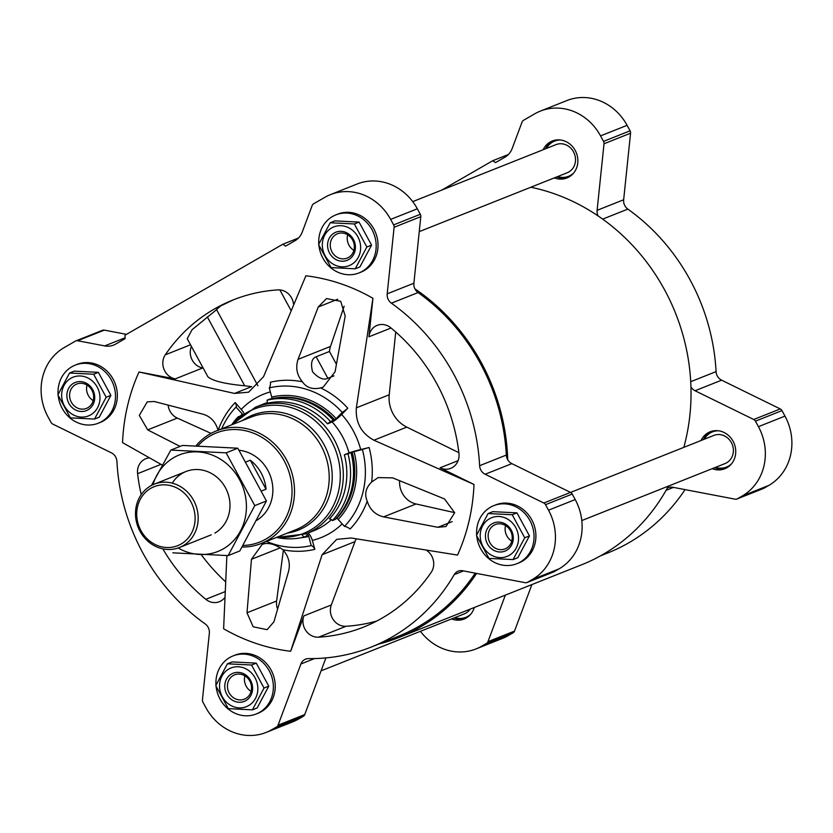 <?xml version="1.0" encoding="UTF-8"?>
<svg xmlns="http://www.w3.org/2000/svg" width="833" height="833" viewBox="0 0 833 833"><rect width="100%" height="100%" fill="white"/><g stroke="black" fill="none" stroke-linecap="round" stroke-linejoin="round"><path stroke-width="1.25" d="M420.426 631.31A52.073 47.2 -111.7 0 0 476.039 648.928L502.58 638.37A52.073 47.2 -111.7 0 0 508.14 635.683L513.066 632.841A3.79 3.436 -111.7 0 0 514.513 631.102L531.902 584.579M668.389 486.108A198.827 180.199 68.3 0 1 667.379 487.982A9.465 8.58 -111.7 0 1 668.118 487.638A9.465 8.58 -111.7 0 1 672.575 487.232L735.154 499.175A3.79 3.436 -111.7 0 0 736.945 499.009L763.486 488.45A3.79 3.436 -111.7 0 0 763.892 488.253L768.817 485.41A52.073 47.2 -111.7 0 0 784.978 416.104L781.989 410.607A3.79 3.436 -111.7 0 0 780.271 408.941L721.607 380.171A9.465 8.58 -111.7 0 1 716.078 371.612A197.504 179.001 -111.7 0 0 627.843 209.104A9.465 8.58 -111.7 0 1 623.657 199.764L630.56 133.197A3.79 3.436 -111.7 0 0 630.081 130.823L627.093 125.325A52.073 47.2 -111.7 0 0 566.877 100.554L540.336 111.112A52.073 47.2 -111.7 0 0 534.776 113.809L523.52 120.296A3.79 3.436 -111.7 0 0 522.072 122.024L512.18 148.503A18.94 17.16 -111.7 0 1 504.975 157.156L495.531 162.612L492.709 160.738L441.969 189.986M600.499 555.85L607.746 552.977A197.504 179.001 -111.7 0 0 685.059 489.617M712.215 468.667A19.888 18.024 -111.7 0 0 724.814 468.75A19.888 18.024 -111.7 0 0 733.102 441.261A19.888 18.024 -111.7 0 0 710.112 431.806A19.888 18.024 -111.7 0 0 701.022 440.522M711.32 431.379A19.888 18.024 -111.7 0 0 703.396 439.574M714.599 467.719A19.888 18.024 -111.7 0 0 725.98 468.229M451.538 618.94A19.888 18.024 -111.7 0 0 464.137 619.023A19.888 18.024 -111.7 0 0 474.279 607.496M453.923 617.992A19.888 18.024 -111.7 0 0 465.303 618.503M554.341 177.887A19.888 18.024 -111.7 0 0 566.929 177.97A19.888 18.024 -111.7 0 0 575.228 150.481A19.888 18.024 -111.7 0 0 552.237 141.027A19.888 18.024 -111.7 0 0 543.137 149.742M553.445 140.6A19.888 18.024 -111.7 0 0 545.521 148.795M556.715 176.94A19.888 18.024 -111.7 0 0 568.106 177.45M667.379 487.982A198.827 180.199 68.3 0 1 581.684 564.764L398.466 637.661A198.827 180.199 68.3 0 1 378.671 644.107M530.84 187.238A198.827 180.199 68.3 0 1 598.156 215.966A198.827 180.199 68.3 0 1 690.942 386.856A198.827 180.199 68.3 0 1 683.799 447.373M395.727 332.003L389.219 394.769L356.337 407.847L372.924 298.297A191.257 173.337 -111.7 0 0 305.888 275.796L263.551 376.693L248.609 392.187L234.531 393.426L139.007 371.997A191.257 173.337 -111.7 0 0 122.545 442.625L162.3 465.085M293.497 303.92A15.15 13.734 -111.7 0 0 277.93 289.894A176.107 159.603 -111.7 0 0 233.167 299.911A176.107 159.603 -111.7 0 0 165.298 354.816A15.15 13.734 -111.7 0 0 175.211 378.9L139.007 371.997M233.573 299.745L220.662 305.961L216.507 309.522L257.907 385.773M234.531 393.426L251.628 386.627L244.704 385.773C225.056 383.951 212.79 380.973 207.927 376.839L187.217 338.698L192.111 329.691L216.642 309.626M191.392 346.393A15.15 13.734 -111.7 0 0 202.648 367.988L203.169 368.082M320.622 387.907L323.246 387.085L335.074 371.768L345.195 316.019L340.718 301.348L326.526 298.568L318.268 306.981L298.058 359.346C295.382 367.603 296.84 375.089 302.421 381.795C306.419 387.678 312.49 389.719 320.622 387.907A86.58 78.469 68.3 0 1 347.767 408.18A651.396 105.354 137.7 0 0 341.665 414.459A9.465 1.531 137.7 0 1 332.159 421.977L327.536 423.82L330.462 421.488A71.013 64.36 68.3 0 0 267.039 400.194L270.007 399.017A71.013 64.36 68.3 0 1 329.285 416.094A71.013 64.36 68.3 0 1 333.429 420.301L330.462 421.488M344.144 306.232L330.503 346.434A20.825 18.878 -111.7 0 0 329.462 351.474L316.155 356.774C311.688 358.482 310.48 363.49 312.552 371.81C318.445 378.213 323.537 380.379 327.848 378.297L333.981 375.86M329.462 351.474L336.355 364.156M218.1 430.401C215.695 421.873 210.634 416.469 202.929 414.178L154.292 401.506L147.264 401.86L139.319 415.365L147.68 429.88L180.063 446.405M168.131 405.244A15.15 13.734 -111.7 0 0 177.294 418.093L211.072 433.389M485.15 474.248A9.465 8.58 -111.7 0 1 479.621 465.689L506.318 455.068A9.465 8.58 -111.7 0 0 507.724 459.754A9.465 8.58 -111.7 0 0 511.847 463.627L570.511 492.397A3.79 3.436 -111.7 0 1 572.219 494.063L575.207 499.561A52.073 47.2 -111.7 0 1 559.058 568.866L554.122 571.709A3.79 3.436 -111.7 0 1 553.726 571.907L527.029 582.527A3.79 3.436 -111.7 0 0 527.435 582.329L532.36 579.487A52.073 47.2 -111.7 0 0 548.52 510.181L545.532 504.683A3.79 3.436 -111.7 0 0 543.814 503.017L485.15 474.248L511.847 463.627M479.621 465.689A197.504 179.001 -111.7 0 0 391.385 303.181A9.465 8.58 -111.7 0 1 387.199 293.841L394.103 227.284A3.79 3.436 -111.7 0 0 393.624 224.9L390.635 219.402A52.073 47.2 -111.7 0 0 330.42 194.63A52.073 47.2 -111.7 0 0 324.86 197.317L313.604 203.814A3.79 3.436 -111.7 0 0 312.156 205.543L302.264 232.011A18.94 17.16 -111.7 0 1 295.069 240.675L285.615 246.12L282.793 244.256L125.012 335.21L125.075 338.667L115.631 344.112A18.94 17.16 -111.7 0 1 113.611 345.091A18.94 17.16 -111.7 0 1 104.698 345.903L77.625 340.739A3.79 3.436 -111.7 0 0 75.439 341.103L64.183 347.59A52.073 47.2 -111.7 0 0 48.022 416.896L51.011 422.393A3.79 3.436 -111.7 0 0 52.729 424.059L111.393 452.829A9.465 8.58 -111.7 0 1 116.922 461.388A197.504 179.001 -111.7 0 0 205.157 623.896A9.465 8.58 -111.7 0 1 209.343 633.236L202.44 699.803A3.79 3.436 -111.7 0 0 202.919 702.177L205.907 707.675A52.073 47.2 -111.7 0 0 266.123 732.446L292.82 721.826A52.073 47.2 -111.7 0 0 298.37 719.139L303.306 716.297A3.79 3.436 -111.7 0 0 304.743 714.558L325.911 657.914M126.501 334.356L104.323 330.118A3.79 3.436 -111.7 0 0 102.542 330.284L75.845 340.905M356.337 407.847C355.399 422.487 361.251 433.275 373.913 440.22L473.998 484.452L440.063 467.813A15.15 13.734 -111.7 0 0 450.726 468.354A15.15 13.734 -111.7 0 0 458.952 453.402A176.107 159.603 -111.7 0 0 390.729 327.754A15.15 13.734 -111.7 0 0 377.172 325.359A15.15 13.734 -111.7 0 0 368.925 336.792L372.924 298.297M344.352 454.787A68.171 61.788 -111.7 0 1 329.389 518.938A2.843 1.114 43.7 0 1 332.398 520.573A71.013 64.36 -111.7 0 0 347.975 453.746L344.352 454.787L348.975 452.944A9.465 0.521 -14.9 0 1 360.71 449.549A651.396 35.934 -14.9 0 0 369.123 447.508A86.58 78.469 68.3 0 1 371.685 481.963L378.13 477.59L392.687 477.882L444.51 498.936L454.672 512.732L445.978 526.529L437.898 527.299L383.596 516.887C375.308 514.825 369.852 509.577 367.218 501.143A86.58 78.469 68.3 0 1 350.131 528.997A9.465 3.696 43.7 0 0 344.477 526.394A81.707 74.043 -111.7 0 0 362.397 449.508L351.005 452.402A70.066 63.495 -111.7 0 1 353.431 476.226L353.4 476.705A71.013 64.36 -111.7 0 0 350.943 452.558L351.005 452.402M307.7 533.151A9.465 3.967 76.6 0 1 312.313 540.388A651.396 272.943 76.6 0 0 314.874 549.322A86.58 78.469 68.3 0 1 282.897 549.749C288.707 556.361 290.571 563.691 288.468 571.719L273.922 621.824L267.112 629.675L253.17 626.791L246.995 612.786L251.451 559.297L262.156 544.418L264.696 543.637A86.58 78.469 68.3 0 1 262.978 542.793M218.173 430.192A86.58 78.469 68.3 0 1 235.187 402.547A651.396 254.336 43.7 0 0 241.206 409.43A9.465 3.696 43.7 0 1 243.892 413.397M347.767 408.18A9.465 1.531 137.7 0 1 342.248 412.397A81.707 74.043 68.3 0 0 269.278 387.897A9.465 3.967 76.6 0 0 270.444 382.222A86.58 78.469 68.3 0 1 302.421 381.795M226.878 555.569L223.619 628.78A191.257 173.337 -111.7 0 0 290.655 651.281L322.1 554.716L336.688 539.367L351.12 537.983L457.536 555.08A191.257 173.337 -111.7 0 0 473.998 484.452M266.123 732.446A52.073 47.2 -111.7 0 0 271.683 729.76L276.608 726.917A3.79 3.436 -111.7 0 0 278.055 725.179L300.921 663.974L314.52 658.57M527.029 582.527A3.79 3.436 -111.7 0 1 525.248 582.694L462.659 570.751A9.465 8.58 -111.7 0 0 458.202 571.157A9.465 8.58 -111.7 0 0 454.224 574.624A197.504 179.001 -111.7 0 1 371.279 647.054A197.504 179.001 -111.7 0 1 308.543 658.601A9.465 8.58 -111.7 0 0 305.534 659.163A9.465 8.58 -111.7 0 0 300.921 663.974M371.279 647.054L397.976 636.433A197.504 179.001 -111.7 0 0 475.237 573.146M506.318 455.068A197.504 179.001 -111.7 0 0 418.083 292.56A9.465 8.58 -111.7 0 1 414.938 288.864A198.827 180.199 68.3 0 1 507.724 459.754M387.199 293.841L413.886 283.22A9.465 8.58 -111.7 0 0 414.938 288.864M413.886 283.22L420.8 216.663A3.79 3.436 -111.7 0 0 420.311 214.279L417.333 208.781A52.073 47.2 -111.7 0 0 357.118 184.01L330.42 194.63M282.793 244.256L298.495 238.009M290.655 651.281L303.878 615.889A15.15 13.734 -111.7 0 0 318.612 637.183A176.107 159.603 -111.7 0 0 363.375 627.166A176.107 159.603 -111.7 0 0 431.244 572.261A15.15 13.734 -111.7 0 0 426.881 550.561M162.82 548.864A176.107 159.603 -111.7 0 0 205.813 599.323A15.15 13.734 -111.7 0 0 219.36 601.718A15.15 13.734 -111.7 0 0 224.577 597.844M149.284 457.9A15.15 13.734 -111.7 0 0 145.817 458.733A15.15 13.734 -111.7 0 0 137.591 473.675A176.107 159.603 -111.7 0 0 141.225 494.594M242.07 547.052A60.59 54.916 -111.7 0 0 261.187 543.512A60.59 54.916 -111.7 0 0 286.448 459.733A60.59 54.916 -111.7 0 0 216.382 430.9A60.59 54.916 -111.7 0 0 195.994 445.842M242.976 545.469A58.706 53.197 -111.7 0 0 284.22 460.888A58.706 53.197 -111.7 0 0 197.89 445.915M239.071 450.268A37.87 34.32 68.3 0 1 271.62 480.027A37.87 34.32 68.3 0 1 256.762 520.333M389.219 394.769A30.3 27.458 -111.7 0 0 406.796 427.131L458.858 452.663M356.18 538.889A30.3 27.458 -111.7 0 0 354.983 541.627L331.315 604.966A15.15 13.734 -111.7 0 0 346.049 626.27A176.107 159.603 -111.7 0 0 376.818 621.012M332.398 520.573L335.366 519.386A71.013 64.36 -111.7 0 0 353.4 476.705M347.975 453.746L350.943 452.558M344.477 526.394L338.177 519.459A1.895 0.739 43.7 0 0 336.709 518.418A3.79 1.479 43.7 0 0 336.365 518.313M369.123 447.508A9.465 0.521 -14.9 0 0 362.397 449.508M367.218 501.143C364.24 494.24 365.729 487.846 371.685 481.963M221.693 428.797A81.707 74.043 68.3 0 1 228.159 416.885A81.707 74.043 68.3 0 1 236.01 407.077A9.465 3.696 43.7 0 0 235.187 402.547M236.01 407.077L242.309 414.001A1.895 0.739 43.7 0 1 242.58 414.334M232.199 424.07A71.013 64.36 68.3 0 1 238.123 416.864L240.539 415.906M238.634 417.5A2.843 1.114 43.7 0 0 238.123 416.864M277.368 537.608A71.013 64.36 -111.7 0 0 303.483 537.233A2.843 1.187 76.6 0 0 302.369 535.15M303.483 537.233L306.45 536.056L307.106 534.786A3.79 1.583 76.6 0 1 307.2 534.755A3.79 1.583 76.6 0 1 307.981 534.984A1.895 0.791 76.6 0 1 308.772 536.41L311.209 545.573A81.707 74.043 -111.7 0 1 279.367 545.615A81.707 74.043 -111.7 0 1 266.487 541.398M314.874 549.322A9.465 3.967 76.6 0 0 311.209 545.573M264.696 543.637C270.194 542.877 276.264 544.917 282.897 549.749M342.248 412.397L334.793 419.947A3.79 0.614 137.7 0 1 333.721 420.582L333.429 420.301M269.278 387.897L271.714 397.06A72.211 65.443 68.3 0 1 336.209 418.707M271.808 398.611A1.895 0.791 76.6 0 0 271.714 397.06M329.285 416.094L329.639 416.427A70.066 63.495 68.3 0 1 333.721 420.582M327.536 423.82A68.171 61.788 68.3 0 0 266.654 403.38A2.843 1.187 76.6 0 0 267.039 400.194M476.611 573.406A198.827 180.199 68.3 0 1 398.466 637.661M201.242 554.632A176.107 159.603 -111.7 0 0 225.327 581.538M399.632 480.787A20.825 18.878 -111.7 0 0 416.042 503.975L454.662 512.639M283.376 550.269L276.608 601.01A15.15 13.734 -111.7 0 0 277.524 608.85M318.893 245.329A31.248 28.322 -111.7 0 0 358.992 272.932L360.845 272.193A31.248 28.322 -111.7 0 0 373.882 228.992A31.248 28.322 -111.7 0 0 337.75 214.133L335.886 214.872A31.248 28.322 -111.7 0 0 318.789 244.121M358.992 272.932A31.248 28.322 -111.7 0 0 372.018 229.731A31.248 28.322 -111.7 0 0 335.886 214.872M355.222 268.809L359.939 266.924L371.57 245.11L359.065 222.088L334.939 220.88L330.212 222.755L354.337 223.962L366.843 246.995L355.222 268.809L331.097 267.601L318.591 244.579L330.212 222.755M58.206 395.592A31.248 28.322 -111.7 0 0 98.315 423.206L100.168 422.466A31.248 28.322 -111.7 0 0 113.194 379.265A31.248 28.322 -111.7 0 0 77.063 364.396L75.209 365.135A31.248 28.322 -111.7 0 0 58.102 394.384M98.315 423.206A31.248 28.322 -111.7 0 0 111.341 380.004A31.248 28.322 -111.7 0 0 75.209 365.135M94.535 419.072L99.262 417.198L110.883 395.373L98.388 372.351L74.262 371.143L69.535 373.028L93.66 374.236L106.166 397.258L94.535 419.072L70.409 417.864L57.914 394.842L69.535 373.028M216.091 686.371A31.248 28.322 -111.7 0 0 256.189 713.985L258.053 713.246A31.248 28.322 -111.7 0 0 271.079 670.044A31.248 28.322 -111.7 0 0 234.948 655.175L233.094 655.915A31.248 28.322 -111.7 0 0 215.986 685.163M256.189 713.985A31.248 28.322 -111.7 0 0 269.215 670.784A31.248 28.322 -111.7 0 0 233.094 655.915M252.42 709.851L257.137 707.977L268.767 686.163L256.262 663.13L232.136 661.923L227.419 663.807L251.545 665.015L264.04 688.037L252.42 709.851L228.294 708.644L215.789 685.621L227.419 663.807M476.768 536.108A31.248 28.322 -111.7 0 0 516.866 563.712L518.73 562.973A31.248 28.322 -111.7 0 0 531.756 519.771A31.248 28.322 -111.7 0 0 495.625 504.913L493.771 505.652A31.248 28.322 -111.7 0 0 476.663 534.901M516.866 563.712A31.248 28.322 -111.7 0 0 529.903 520.51A31.248 28.322 -111.7 0 0 493.771 505.652M513.097 559.589L517.824 557.704L529.444 535.89L516.949 512.868L492.824 511.66L488.096 513.534L512.222 514.742L524.728 537.774L513.097 559.589L488.971 558.381L476.476 535.359L488.096 513.534M359.065 222.088L354.337 223.962M371.57 245.11L366.843 246.995M347.694 234.802A13.099 11.87 -111.7 0 0 353.879 250.348M352.598 240.008A13.099 11.87 -111.7 0 0 337.448 233.781A13.099 11.87 -111.7 0 0 331.263 250.337A13.099 11.87 -111.7 0 0 347.142 258.126A13.099 11.87 -111.7 0 0 352.598 240.008M353.411 239.404A15.15 13.734 -111.7 0 0 329.285 238.196A15.15 13.734 -111.7 0 0 341.78 261.218A15.15 13.734 -111.7 0 0 353.411 239.404M357.878 236.822A20.825 18.878 -111.7 0 0 327.661 231.064A20.825 18.878 -111.7 0 0 332.263 263.592A20.825 18.878 -111.7 0 0 355.316 261.479A20.825 18.878 -111.7 0 0 357.878 236.822M516.949 512.868L512.222 514.742M529.444 535.89L524.728 537.774M256.262 663.13L251.545 665.015M268.767 686.163L264.04 688.037M98.388 372.351L93.66 374.236M110.883 395.373L106.166 397.258M505.579 525.581A13.099 11.87 -111.7 0 0 511.754 541.127M510.483 530.788A13.099 11.87 -111.7 0 0 495.333 524.561A13.099 11.87 -111.7 0 0 489.148 541.117A13.099 11.87 -111.7 0 0 505.017 548.905A13.099 11.87 -111.7 0 0 510.483 530.788M511.285 530.184A15.15 13.734 -111.7 0 0 487.159 528.976A15.15 13.734 -111.7 0 0 499.665 551.998A15.15 13.734 -111.7 0 0 511.285 530.184M515.762 527.601A20.825 18.878 -111.7 0 0 485.545 521.843A20.825 18.878 -111.7 0 0 490.148 554.372A20.825 18.878 -111.7 0 0 513.201 552.258A20.825 18.878 -111.7 0 0 515.762 527.601M244.892 675.844A13.099 11.87 -111.7 0 0 251.077 691.39M249.796 681.061A13.099 11.87 -111.7 0 0 234.656 674.824A13.099 11.87 -111.7 0 0 228.461 691.39A13.099 11.87 -111.7 0 0 244.34 699.168A13.099 11.87 -111.7 0 0 249.796 681.061M250.608 680.446A15.15 13.734 -111.7 0 0 226.482 679.239A15.15 13.734 -111.7 0 0 238.988 702.261A15.15 13.734 -111.7 0 0 250.608 680.446M255.075 677.875A20.825 18.878 -111.7 0 0 224.868 672.106A20.825 18.878 -111.7 0 0 229.46 704.635A20.825 18.878 -111.7 0 0 252.514 702.531A20.825 18.878 -111.7 0 0 255.075 677.875M87.017 385.065A13.099 11.87 -111.7 0 0 93.202 400.611M91.922 390.281A13.099 11.87 -111.7 0 0 76.771 384.044A13.099 11.87 -111.7 0 0 70.586 400.6A13.099 11.87 -111.7 0 0 86.455 408.389A13.099 11.87 -111.7 0 0 91.922 390.281M92.723 389.667A15.15 13.734 -111.7 0 0 68.598 388.459A15.15 13.734 -111.7 0 0 81.103 411.481A15.15 13.734 -111.7 0 0 92.723 389.667M97.201 387.095A20.825 18.878 -111.7 0 0 66.984 381.327A20.825 18.878 -111.7 0 0 71.586 413.855A20.825 18.878 -111.7 0 0 94.639 411.752A20.825 18.878 -111.7 0 0 97.201 387.095M623.657 199.764L597.105 210.322A9.465 8.58 -111.7 0 0 598.156 215.966M597.105 210.322L604.019 143.765A3.79 3.436 -111.7 0 0 603.529 141.381L600.551 135.883A52.073 47.2 -111.7 0 0 540.336 111.112M476.039 648.928A52.073 47.2 -111.7 0 0 481.589 646.241L486.524 643.399A3.79 3.436 -111.7 0 0 487.961 641.67L505.35 595.137M736.945 499.009A3.79 3.436 -111.7 0 0 737.34 498.811L742.276 495.968A52.073 47.2 -111.7 0 0 758.426 426.663L755.437 421.165A3.79 3.436 -111.7 0 0 753.73 419.499L695.066 390.739A9.465 8.58 -111.7 0 1 690.942 386.856M508.401 154.501L492.709 160.738M412.72 201.628L555.986 144.63A15.15 13.734 68.3 0 1 573.51 151.835A15.15 13.734 68.3 0 1 567.19 172.775L419.238 231.636M560.505 139.996A18.94 17.16 -111.7 0 0 546.427 148.43M557.621 176.586A18.94 17.16 -111.7 0 0 573.656 173.035M470.218 609.11A15.15 13.734 68.3 0 1 464.387 613.827L321.08 670.836M454.828 617.628A18.94 17.16 -111.7 0 0 470.853 614.088M570.563 492.418L713.871 435.409A15.15 13.734 68.3 0 1 731.384 442.615A15.15 13.734 68.3 0 1 725.074 463.554L581.798 520.563M718.39 430.776A18.94 17.16 -111.7 0 0 704.302 439.21M715.505 467.365A18.94 17.16 -111.7 0 0 731.53 463.814M246.037 461.919L250.296 460.222L266.029 489.19A37.87 34.32 -111.7 0 0 250.296 460.222M261.614 490.949L266.029 489.19M140.933 530.6A31.758 28.791 68.3 0 1 165.298 484.858A31.758 28.791 68.3 0 1 191.507 533.13A31.758 28.791 68.3 0 1 140.933 530.6M140.017 531.287A34.08 30.894 68.3 0 1 154.23 484.171A34.08 30.894 68.3 0 1 195.526 504.413A34.08 30.894 68.3 0 1 179.428 547.51A34.08 30.894 68.3 0 1 140.017 531.287M170.838 450.08L182.51 445.436L237.801 448.206L266.445 500.966L239.81 550.957L228.138 555.601L254.773 505.61L226.128 452.85L170.838 450.08L151.439 485.452M172.847 552.831L228.138 555.601M266.445 500.966L254.773 505.61M237.801 448.206L226.128 452.85M214.872 533.089A34.08 30.894 -111.7 0 0 221.078 481.359A34.08 30.894 -111.7 0 0 172.233 483.14M178.147 547.979A51.979 47.106 -111.7 0 0 223.4 548.791A51.979 47.106 -111.7 0 0 228.065 464.96A51.979 47.106 -111.7 0 0 152.97 484.702M190.518 344.789L165.298 354.816M330.503 346.434L298.058 359.346M360.71 449.549A77.261 70.024 -111.7 0 0 344.831 418.156A77.261 70.024 -111.7 0 0 341.665 414.459M312.313 540.388A77.261 70.024 -111.7 0 0 342.176 523.863M270.34 391.895A77.261 70.024 -111.7 0 0 241.206 409.43M331.399 519.667A68.171 61.788 -111.7 0 1 313.968 530.663L305.826 533.901A68.171 61.788 -111.7 0 0 334.252 439.647A68.171 61.788 -111.7 0 0 255.419 407.222L231.532 424.872M348.975 452.944A68.171 61.788 -111.7 0 0 342.394 436.409A68.171 61.788 -111.7 0 0 332.159 421.977M267.143 402.693A68.171 61.788 -111.7 0 0 263.572 403.974L255.419 407.222M271.683 729.76L298.37 719.139M276.608 726.917L303.306 716.297M278.055 725.179L304.743 714.558M454.224 574.624L463.554 570.917M527.435 582.329L554.122 571.709M532.36 579.487L559.058 568.866M548.52 510.181L575.207 499.561M545.532 504.683L572.219 494.063M543.814 503.017L570.511 492.397M391.385 303.181L418.083 292.56M394.103 227.284L420.8 216.663M393.624 224.9L420.311 214.279M390.635 219.402L417.333 208.781M104.698 345.903L125.065 337.802M77.625 340.739L104.323 330.118M277.285 537.098A66.9 60.632 -111.7 0 0 332.003 508.213A66.9 60.632 -111.7 0 0 331.388 440.959A66.9 60.632 -111.7 0 0 232.49 424.497M287.239 533.141A61.861 56.071 -111.7 0 0 324.006 444.614A61.861 56.071 -111.7 0 0 242.445 420.54M261.187 543.512L295.882 529.705A60.59 54.916 -111.7 0 0 321.142 445.926A60.59 54.916 -111.7 0 0 251.077 417.104L216.382 430.9M406.796 427.131L373.913 440.22M458.108 460.639L440.063 467.813M391.031 328.004L368.925 336.792M202.648 367.988L175.211 378.9M354.983 541.627L322.1 554.716M331.315 604.966L303.878 615.889M336.709 518.418A70.576 63.964 -111.7 0 0 352.192 451.996M338.177 519.459A72.211 65.443 -111.7 0 0 354.015 451.507M240.622 415.834A72.211 65.443 68.3 0 1 242.309 414.001M306.877 535.234A70.576 63.964 -111.7 0 0 307.981 534.984M301.411 537.691A72.211 65.443 -111.7 0 0 308.772 536.41M276.993 397.789A70.576 63.964 68.3 0 1 334.793 419.947M160.988 464.366L137.591 473.675M224.837 591.753L205.813 599.323M346.049 626.27L318.612 637.183M337.781 299.224L318.268 306.981M416.042 503.975L383.596 516.887M452.194 521.614L437.898 527.299M177.294 418.093L147.68 429.88M276.608 601.01L246.995 612.786M280.273 547.822L251.451 559.297M316.155 356.774L327.848 378.297M207.302 316.884L244.704 385.773M279.857 289.915L290.832 310.126M508.14 635.683L481.589 646.241M513.066 632.841L486.524 643.399M514.513 631.102L487.961 641.67M673.46 487.399L666.046 490.345M763.892 488.253L737.34 498.811M768.817 485.41L742.276 495.968M784.978 416.104L758.426 426.663M781.989 410.607L755.437 421.165M780.271 408.941L753.73 419.499M721.607 380.171L695.066 390.739M716.078 371.612L690.724 381.691M627.843 209.104L602.665 219.121M630.56 133.197L604.019 143.765M630.081 130.823L603.529 141.381M627.093 125.325L600.551 135.883M276.337 537.483L305.826 533.901M179.428 547.51L211.228 534.848M154.23 484.171L186.03 471.509"/></g></svg>
